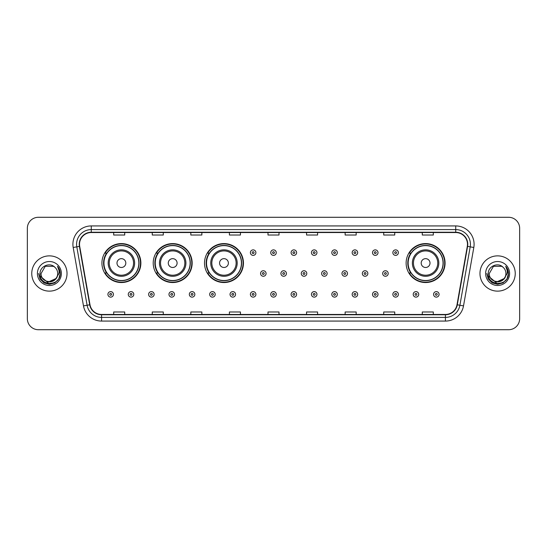<?xml version="1.0" encoding="UTF-8"?>
<svg xmlns="http://www.w3.org/2000/svg" width="547" height="547" viewBox="0 0 547 547"><rect width="100%" height="100%" fill="white"/><g stroke="black" fill="none" stroke-linecap="round" stroke-linejoin="round"><path stroke-width="0.82" d="M406.127 263.066A19.473 19.473 0 0 0 425.6 282.539A19.473 19.473 0 0 0 445.073 263.066A19.473 19.473 0 0 0 425.6 243.593A19.473 19.473 0 0 0 406.127 263.066M204.503 263.066A19.473 19.473 0 0 0 223.976 282.539A19.473 19.473 0 0 0 243.449 263.066A19.473 19.473 0 0 0 223.976 243.593A19.473 19.473 0 0 0 204.503 263.066M153.215 263.066A19.473 19.473 0 0 0 172.688 282.539A19.473 19.473 0 0 0 192.161 263.066A19.473 19.473 0 0 0 172.688 243.593A19.473 19.473 0 0 0 153.215 263.066M101.927 263.066A19.473 19.473 0 0 0 121.4 282.539A19.473 19.473 0 0 0 140.873 263.066A19.473 19.473 0 0 0 121.4 243.593A19.473 19.473 0 0 0 101.927 263.066M106.597 272.987A17.819 17.819 0 0 1 106.597 253.145M157.885 272.987A17.819 17.819 0 0 1 157.885 253.145M209.173 272.987A17.819 17.819 0 0 1 209.173 253.145M410.797 272.987A17.819 17.819 0 0 1 410.797 253.145M27.35 228.311L27.35 318.689A11.022 11.022 0 0 0 38.372 329.711L508.628 329.711A11.022 11.022 0 0 0 519.65 318.689L519.65 228.311A11.022 11.022 0 0 0 508.628 217.289L38.372 217.289A11.022 11.022 0 0 0 27.35 228.311L27.35 318.689M31.76 273.5A17.634 17.634 0 0 0 49.394 291.134A17.634 17.634 0 0 0 67.028 273.5A17.634 17.634 0 0 0 49.394 255.866A17.634 17.634 0 0 0 31.76 273.5A17.634 17.634 0 0 0 49.394 291.134A17.634 17.634 0 0 0 67.028 273.5A17.634 17.634 0 0 0 49.394 255.866A17.634 17.634 0 0 0 31.76 273.5M479.972 273.5A17.634 17.634 0 0 0 497.606 291.134A17.634 17.634 0 0 0 515.24 273.5A17.634 17.634 0 0 0 497.606 255.866A17.634 17.634 0 0 0 479.972 273.5A17.634 17.634 0 0 0 497.606 291.134A17.634 17.634 0 0 0 515.24 273.5A17.634 17.634 0 0 0 497.606 255.866A17.634 17.634 0 0 0 479.972 273.5M79.52 244.29A11.754 11.754 0 0 1 91.274 232.537L455.726 232.537A11.754 11.754 0 0 1 467.302 246.335L457.005 304.747A11.754 11.754 0 0 1 445.422 314.463L101.578 314.463A11.754 11.754 0 0 1 89.995 304.747L79.698 246.335A11.754 11.754 0 0 1 79.52 244.29M79.226 244.29A12.048 12.048 0 0 0 79.411 246.382L89.708 304.802A12.048 12.048 0 0 0 101.578 314.757L445.422 314.757A12.048 12.048 0 0 0 457.292 304.802L467.589 246.382A12.048 12.048 0 0 0 455.726 232.243L91.274 232.243A12.048 12.048 0 0 0 79.226 244.29M73.189 247.483A18.372 18.372 0 0 1 91.274 225.925L455.726 225.925A18.372 18.372 0 0 1 473.811 247.483L463.514 305.896A18.372 18.372 0 0 1 445.422 321.075L101.578 321.075A18.372 18.372 0 0 1 83.486 305.896L73.189 247.483L76.806 246.847A14.694 14.694 0 0 1 91.274 229.596L455.726 229.596A14.694 14.694 0 0 1 470.194 246.847L459.897 305.26A14.694 14.694 0 0 1 445.422 317.404L101.578 317.404A14.694 14.694 0 0 1 87.103 305.26L76.806 246.847A14.694 14.694 0 0 1 76.58 244.29M508.628 217.289L38.372 217.289M38.372 329.711L508.628 329.711M519.65 318.689L519.65 228.311M267.989 232.537L267.989 235.025L279.011 235.025L279.011 232.537M229.412 232.537L229.412 235.025L240.434 235.025L240.434 232.537M190.835 232.537L190.835 235.025L201.857 235.025L201.857 232.537M152.264 232.537L152.264 235.025L163.286 235.025L163.286 232.537M113.687 232.537L113.687 235.025L124.709 235.025L124.709 232.537M306.566 232.537L306.566 235.025L317.588 235.025L317.588 232.537M345.143 232.537L345.143 235.025L356.165 235.025L356.165 232.537M383.714 232.537L383.714 235.025L394.736 235.025L394.736 232.537M422.291 232.537L422.291 235.025L433.313 235.025L433.313 232.537M279.011 314.463L279.011 311.975L267.989 311.975L267.989 314.463M240.434 314.463L240.434 311.975L229.412 311.975L229.412 314.463M201.857 314.463L201.857 311.975L190.835 311.975L190.835 314.463M163.286 314.463L163.286 311.975L152.264 311.975L152.264 314.463M124.709 314.463L124.709 311.975L113.687 311.975L113.687 314.463M317.588 314.463L317.588 311.975L306.566 311.975L306.566 314.463M356.165 314.463L356.165 311.975L345.143 311.975L345.143 314.463M394.736 314.463L394.736 311.975L383.714 311.975L383.714 314.463M433.313 314.463L433.313 311.975L422.291 311.975L422.291 314.463M55.76 278.833C51.35 284.796 40.656 280.98 41.087 273.5C40.581 284.214 58.208 284.214 57.702 273.5C58.208 284.214 40.581 284.214 41.087 273.5L45.244 266.307L53.544 266.307L54.837 267.223C49.736 261.883 39.924 266.286 40.02 273.5C39.083 286.32 59.869 286.655 60.204 274.122L60.225 273.5C60.191 270.779 59.288 268.386 57.503 266.321C58.857 268.55 59.336 270.943 58.939 273.5L55.76 278.833A8.308 8.308 0 0 0 57.702 273.5C58.208 284.214 40.581 284.214 41.087 273.5L45.244 266.307M57.702 273.5A8.308 8.308 0 0 0 54.837 267.223M56.286 278.389L47.623 282.32L40.273 276.194M37.415 273.5A11.979 11.979 0 0 0 49.394 285.479A11.979 11.979 0 0 0 61.373 273.5A11.979 11.979 0 0 0 49.394 261.521A11.979 11.979 0 0 0 37.415 273.5M57.503 266.321L60.218 273.815L59.712 270.218L60.218 273.815L59.712 270.218L60.218 273.815L57.585 266.416L60.218 273.815L57.585 266.416L60.225 273.5L58.775 278.915L54.809 282.881L49.394 284.331L43.979 282.881L40.013 278.915L38.563 273.5M57.585 266.416L60.218 273.821M125.81 263.066A4.41 4.41 0 0 0 121.4 258.656A4.41 4.41 0 0 0 116.99 263.066A4.41 4.41 0 0 0 121.4 267.476A4.41 4.41 0 0 0 125.81 263.066M134.63 263.066A13.224 13.224 0 0 0 121.4 249.842A13.224 13.224 0 0 0 108.176 263.066A13.224 13.224 0 0 0 121.4 276.29A13.224 13.224 0 0 0 134.63 263.066A13.224 13.224 0 0 1 121.4 276.29A13.224 13.224 0 0 1 108.176 263.066M138.849 263.066A17.449 17.449 0 0 0 121.4 245.617A17.449 17.449 0 0 0 103.951 263.066A17.449 17.449 0 0 0 121.4 280.515A17.449 17.449 0 0 0 138.849 263.066M140.504 263.066A19.104 19.104 0 0 1 105.072 272.987L106.843 272.987A17.613 17.613 0 0 0 139.013 263.107A17.613 17.613 0 0 0 106.843 253.145L105.072 253.145A19.104 19.104 0 0 1 140.504 263.066M177.098 263.066A4.41 4.41 0 0 0 172.688 258.656A4.41 4.41 0 0 0 168.278 263.066A4.41 4.41 0 0 0 172.688 267.476A4.41 4.41 0 0 0 177.098 263.066M185.912 263.066A13.224 13.224 0 0 0 172.688 249.842A13.224 13.224 0 0 0 159.464 263.066A13.224 13.224 0 0 0 172.688 276.29A13.224 13.224 0 0 0 185.912 263.066A13.224 13.224 0 0 1 172.688 276.29A13.224 13.224 0 0 1 159.464 263.066M190.137 263.066A17.449 17.449 0 0 0 172.688 245.617A17.449 17.449 0 0 0 155.239 263.066A17.449 17.449 0 0 0 172.688 280.515A17.449 17.449 0 0 0 190.137 263.066M191.792 263.066A19.104 19.104 0 0 1 156.36 272.987L158.131 272.987A17.613 17.613 0 0 0 190.301 263.107A17.613 17.613 0 0 0 158.131 253.145L156.36 253.145A19.104 19.104 0 0 1 191.792 263.066M228.386 263.066A4.41 4.41 0 0 0 223.976 258.656A4.41 4.41 0 0 0 219.566 263.066A4.41 4.41 0 0 0 223.976 267.476A4.41 4.41 0 0 0 228.386 263.066M237.2 263.066A13.224 13.224 0 0 0 223.976 249.842A13.224 13.224 0 0 0 210.752 263.066A13.224 13.224 0 0 0 223.976 276.29A13.224 13.224 0 0 0 237.2 263.066A13.224 13.224 0 0 1 223.976 276.29A13.224 13.224 0 0 1 210.752 263.066M241.425 263.066A17.449 17.449 0 0 0 223.976 245.617A17.449 17.449 0 0 0 206.527 263.066A17.449 17.449 0 0 0 223.976 280.515A17.449 17.449 0 0 0 241.425 263.066M243.08 263.066A19.104 19.104 0 0 1 207.648 272.987L209.419 272.987A17.613 17.613 0 0 0 241.589 263.107A17.613 17.613 0 0 0 209.419 253.145L207.648 253.145A19.104 19.104 0 0 1 243.08 263.066M430.01 263.066A4.41 4.41 0 0 0 425.6 258.656A4.41 4.41 0 0 0 421.19 263.066A4.41 4.41 0 0 0 425.6 267.476A4.41 4.41 0 0 0 430.01 263.066M438.824 263.066A13.224 13.224 0 0 0 425.6 249.842A13.224 13.224 0 0 0 412.37 263.066A13.224 13.224 0 0 0 425.6 276.29A13.224 13.224 0 0 0 438.824 263.066A13.224 13.224 0 0 1 425.6 276.29A13.224 13.224 0 0 1 412.37 263.066M443.049 263.066A17.449 17.449 0 0 0 425.6 245.617A17.449 17.449 0 0 0 408.151 263.066A17.449 17.449 0 0 0 425.6 280.515A17.449 17.449 0 0 0 443.049 263.066M444.704 263.066A19.104 19.104 0 0 1 409.272 272.987L411.043 272.987A17.613 17.613 0 0 0 443.214 263.107A17.613 17.613 0 0 0 411.043 253.145L409.272 253.145A19.104 19.104 0 0 1 444.704 263.066M505.913 273.5C506.419 284.214 488.792 284.214 489.298 273.5L493.456 266.307L501.756 266.307L503.049 267.223C497.948 261.883 488.136 266.286 488.232 273.5C487.295 286.32 508.081 286.655 508.423 274.122L508.436 273.5C508.409 270.779 507.5 268.386 505.715 266.321C507.076 268.55 507.548 270.943 507.151 273.5L503.972 278.833A8.308 8.308 0 0 0 505.913 273.5C506.419 284.214 488.792 284.214 489.298 273.5L493.456 266.307L501.756 266.307L503.049 267.223A8.308 8.308 0 0 1 505.913 273.5C506.419 284.214 488.792 284.214 489.298 273.5C488.868 280.98 499.561 284.796 503.972 278.833M504.498 278.389L495.835 282.32L488.492 276.194M485.627 273.5A11.979 11.979 0 0 0 497.606 285.479A11.979 11.979 0 0 0 509.585 273.5A11.979 11.979 0 0 0 497.606 261.521A11.979 11.979 0 0 0 485.627 273.5M505.715 266.321L508.43 273.815L507.931 270.218L508.436 273.5M486.775 273.5L488.225 278.915L492.191 282.881L497.606 284.331L503.021 282.881L506.987 278.915L508.436 273.5L505.797 266.416L508.43 273.815L505.879 266.505M505.797 266.416L508.43 273.821M255.9 252.632A2.756 2.756 0 0 1 253.145 255.387A2.756 2.756 0 0 1 250.389 252.632A2.756 2.756 0 0 1 253.145 249.876A2.756 2.756 0 0 1 255.9 252.632A2.756 2.756 0 0 0 253.145 249.876A2.756 2.756 0 0 0 250.389 252.632M276.256 252.632A2.756 2.756 0 0 1 273.5 255.387A2.756 2.756 0 0 1 270.744 252.632A2.756 2.756 0 0 1 273.5 249.876A2.756 2.756 0 0 1 276.256 252.632A2.756 2.756 0 0 0 273.5 249.876A2.756 2.756 0 0 0 270.744 252.632M296.611 252.632A2.756 2.756 0 0 1 293.855 255.387A2.756 2.756 0 0 1 291.1 252.632A2.756 2.756 0 0 1 293.855 249.876A2.756 2.756 0 0 1 296.611 252.632A2.756 2.756 0 0 0 293.855 249.876A2.756 2.756 0 0 0 291.1 252.632M316.959 252.632A2.756 2.756 0 0 1 314.204 255.387A2.756 2.756 0 0 1 311.448 252.632A2.756 2.756 0 0 1 314.204 249.876A2.756 2.756 0 0 1 316.959 252.632A2.756 2.756 0 0 0 314.204 249.876A2.756 2.756 0 0 0 311.448 252.632M337.314 252.632A2.756 2.756 0 0 1 334.559 255.387A2.756 2.756 0 0 1 331.803 252.632A2.756 2.756 0 0 1 334.559 249.876A2.756 2.756 0 0 1 337.314 252.632A2.756 2.756 0 0 0 334.559 249.876A2.756 2.756 0 0 0 331.803 252.632M357.67 252.632A2.756 2.756 0 0 1 354.914 255.387A2.756 2.756 0 0 1 352.159 252.632A2.756 2.756 0 0 1 354.914 249.876A2.756 2.756 0 0 1 357.67 252.632A2.756 2.756 0 0 0 354.914 249.876A2.756 2.756 0 0 0 352.159 252.632M378.025 252.632A2.756 2.756 0 0 1 375.269 255.387A2.756 2.756 0 0 1 372.514 252.632A2.756 2.756 0 0 1 375.269 249.876A2.756 2.756 0 0 1 378.025 252.632A2.756 2.756 0 0 0 375.269 249.876A2.756 2.756 0 0 0 372.514 252.632M398.373 252.632A2.756 2.756 0 0 1 395.618 255.387A2.756 2.756 0 0 1 392.862 252.632A2.756 2.756 0 0 1 395.618 249.876A2.756 2.756 0 0 1 398.373 252.632A2.756 2.756 0 0 0 395.618 249.876A2.756 2.756 0 0 0 392.862 252.632M260.57 273.5A2.756 2.756 0 0 1 263.326 270.744A2.756 2.756 0 0 1 266.081 273.5A2.756 2.756 0 0 1 263.326 276.256A2.756 2.756 0 0 1 260.57 273.5A2.756 2.756 0 0 0 263.326 276.256A2.756 2.756 0 0 0 266.081 273.5M280.919 273.5A2.756 2.756 0 0 1 283.674 270.744A2.756 2.756 0 0 1 286.43 273.5A2.756 2.756 0 0 1 283.674 276.256A2.756 2.756 0 0 1 280.919 273.5A2.756 2.756 0 0 0 283.674 276.256A2.756 2.756 0 0 0 286.43 273.5M301.274 273.5A2.756 2.756 0 0 1 304.029 270.744A2.756 2.756 0 0 1 306.785 273.5A2.756 2.756 0 0 1 304.029 276.256A2.756 2.756 0 0 1 301.274 273.5A2.756 2.756 0 0 0 304.029 276.256A2.756 2.756 0 0 0 306.785 273.5M321.629 273.5A2.756 2.756 0 0 1 324.385 270.744A2.756 2.756 0 0 1 327.14 273.5A2.756 2.756 0 0 1 324.385 276.256A2.756 2.756 0 0 1 321.629 273.5A2.756 2.756 0 0 0 324.385 276.256A2.756 2.756 0 0 0 327.14 273.5M341.984 273.5A2.756 2.756 0 0 1 344.74 270.744A2.756 2.756 0 0 1 347.489 273.5A2.756 2.756 0 0 1 344.74 276.256A2.756 2.756 0 0 1 341.984 273.5A2.756 2.756 0 0 0 344.74 276.256A2.756 2.756 0 0 0 347.489 273.5M362.333 273.5A2.756 2.756 0 0 1 365.088 270.744A2.756 2.756 0 0 1 367.844 273.5A2.756 2.756 0 0 1 365.088 276.256A2.756 2.756 0 0 1 362.333 273.5A2.756 2.756 0 0 0 365.088 276.256A2.756 2.756 0 0 0 367.844 273.5M382.688 273.5A2.756 2.756 0 0 1 385.444 270.744A2.756 2.756 0 0 1 388.199 273.5A2.756 2.756 0 0 1 385.444 276.256A2.756 2.756 0 0 1 382.688 273.5A2.756 2.756 0 0 0 385.444 276.256A2.756 2.756 0 0 0 388.199 273.5M107.916 294.368A2.756 2.756 0 0 1 110.672 291.613A2.756 2.756 0 0 1 113.427 294.368A2.756 2.756 0 0 1 110.672 297.124A2.756 2.756 0 0 1 107.916 294.368A2.756 2.756 0 0 0 110.672 297.124A2.756 2.756 0 0 0 113.427 294.368M128.272 294.368A2.756 2.756 0 0 1 131.027 291.613A2.756 2.756 0 0 1 133.783 294.368A2.756 2.756 0 0 1 131.027 297.124A2.756 2.756 0 0 1 128.272 294.368A2.756 2.756 0 0 0 131.027 297.124A2.756 2.756 0 0 0 133.783 294.368M148.627 294.368A2.756 2.756 0 0 1 151.382 291.613A2.756 2.756 0 0 1 154.138 294.368A2.756 2.756 0 0 1 151.382 297.124A2.756 2.756 0 0 1 148.627 294.368A2.756 2.756 0 0 0 151.382 297.124A2.756 2.756 0 0 0 154.138 294.368M168.975 294.368A2.756 2.756 0 0 1 171.731 291.613A2.756 2.756 0 0 1 174.486 294.368A2.756 2.756 0 0 1 171.731 297.124A2.756 2.756 0 0 1 168.975 294.368A2.756 2.756 0 0 0 171.731 297.124A2.756 2.756 0 0 0 174.486 294.368M189.33 294.368A2.756 2.756 0 0 1 192.086 291.613A2.756 2.756 0 0 1 194.841 294.368A2.756 2.756 0 0 1 192.086 297.124A2.756 2.756 0 0 1 189.33 294.368A2.756 2.756 0 0 0 192.086 297.124A2.756 2.756 0 0 0 194.841 294.368M209.686 294.368A2.756 2.756 0 0 1 212.441 291.613A2.756 2.756 0 0 1 215.197 294.368A2.756 2.756 0 0 1 212.441 297.124A2.756 2.756 0 0 1 209.686 294.368A2.756 2.756 0 0 0 212.441 297.124A2.756 2.756 0 0 0 215.197 294.368M230.041 294.368A2.756 2.756 0 0 1 232.796 291.613A2.756 2.756 0 0 1 235.552 294.368A2.756 2.756 0 0 1 232.796 297.124A2.756 2.756 0 0 1 230.041 294.368A2.756 2.756 0 0 0 232.796 297.124A2.756 2.756 0 0 0 235.552 294.368M250.389 294.368A2.756 2.756 0 0 1 253.145 291.613A2.756 2.756 0 0 1 255.9 294.368A2.756 2.756 0 0 1 253.145 297.124A2.756 2.756 0 0 1 250.389 294.368A2.756 2.756 0 0 0 253.145 297.124A2.756 2.756 0 0 0 255.9 294.368M270.744 294.368A2.756 2.756 0 0 1 273.5 291.613A2.756 2.756 0 0 1 276.256 294.368A2.756 2.756 0 0 1 273.5 297.124A2.756 2.756 0 0 1 270.744 294.368A2.756 2.756 0 0 0 273.5 297.124A2.756 2.756 0 0 0 276.256 294.368M291.1 294.368A2.756 2.756 0 0 1 293.855 291.613A2.756 2.756 0 0 1 296.611 294.368A2.756 2.756 0 0 1 293.855 297.124A2.756 2.756 0 0 1 291.1 294.368A2.756 2.756 0 0 0 293.855 297.124A2.756 2.756 0 0 0 296.611 294.368M311.448 294.368A2.756 2.756 0 0 1 314.204 291.613A2.756 2.756 0 0 1 316.959 294.368A2.756 2.756 0 0 1 314.204 297.124A2.756 2.756 0 0 1 311.448 294.368A2.756 2.756 0 0 0 314.204 297.124A2.756 2.756 0 0 0 316.959 294.368M331.803 294.368A2.756 2.756 0 0 1 334.559 291.613A2.756 2.756 0 0 1 337.314 294.368A2.756 2.756 0 0 1 334.559 297.124A2.756 2.756 0 0 1 331.803 294.368A2.756 2.756 0 0 0 334.559 297.124A2.756 2.756 0 0 0 337.314 294.368M352.159 294.368A2.756 2.756 0 0 1 354.914 291.613A2.756 2.756 0 0 1 357.67 294.368A2.756 2.756 0 0 1 354.914 297.124A2.756 2.756 0 0 1 352.159 294.368A2.756 2.756 0 0 0 354.914 297.124A2.756 2.756 0 0 0 357.67 294.368M372.514 294.368A2.756 2.756 0 0 1 375.269 291.613A2.756 2.756 0 0 1 378.025 294.368A2.756 2.756 0 0 1 375.269 297.124A2.756 2.756 0 0 1 372.514 294.368A2.756 2.756 0 0 0 375.269 297.124A2.756 2.756 0 0 0 378.025 294.368M392.862 294.368A2.756 2.756 0 0 1 395.618 291.613A2.756 2.756 0 0 1 398.373 294.368A2.756 2.756 0 0 1 395.618 297.124A2.756 2.756 0 0 1 392.862 294.368A2.756 2.756 0 0 0 395.618 297.124A2.756 2.756 0 0 0 398.373 294.368M413.217 294.368A2.756 2.756 0 0 1 415.973 291.613A2.756 2.756 0 0 1 418.728 294.368A2.756 2.756 0 0 1 415.973 297.124A2.756 2.756 0 0 1 413.217 294.368A2.756 2.756 0 0 0 415.973 297.124A2.756 2.756 0 0 0 418.728 294.368M433.573 294.368A2.756 2.756 0 0 1 436.328 291.613A2.756 2.756 0 0 1 439.084 294.368A2.756 2.756 0 0 1 436.328 297.124A2.756 2.756 0 0 1 433.573 294.368A2.756 2.756 0 0 0 436.328 297.124A2.756 2.756 0 0 0 439.084 294.368M455.726 225.925L455.726 232.243M76.806 246.847L79.411 246.382M101.578 321.075L101.578 314.757M445.422 314.757L445.422 321.075M457.292 304.802L463.514 305.896M83.486 305.896L89.708 304.802M467.589 246.382L473.811 247.483M91.274 225.925L91.274 232.243M133.55 263.066A12.15 12.15 0 0 0 121.4 250.916A12.15 12.15 0 0 0 109.25 263.066A12.15 12.15 0 0 0 121.4 275.216A12.15 12.15 0 0 0 133.55 263.066M184.838 263.066A12.15 12.15 0 0 0 172.688 250.916A12.15 12.15 0 0 0 160.538 263.066A12.15 12.15 0 0 0 172.688 275.216A12.15 12.15 0 0 0 184.838 263.066M236.126 263.066A12.15 12.15 0 0 0 223.976 250.916A12.15 12.15 0 0 0 211.826 263.066A12.15 12.15 0 0 0 223.976 275.216A12.15 12.15 0 0 0 236.126 263.066M437.75 263.066A12.15 12.15 0 0 0 425.6 250.916A12.15 12.15 0 0 0 413.45 263.066A12.15 12.15 0 0 0 425.6 275.216A12.15 12.15 0 0 0 437.75 263.066M252.229 252.632A0.916 0.916 0 0 0 253.145 253.548A0.916 0.916 0 0 0 254.068 252.632A0.916 0.916 0 0 0 253.145 251.716A0.916 0.916 0 0 0 252.229 252.632M272.584 252.632A0.916 0.916 0 0 0 273.5 253.548A0.916 0.916 0 0 0 274.416 252.632A0.916 0.916 0 0 0 273.5 251.716A0.916 0.916 0 0 0 272.584 252.632M292.932 252.632A0.916 0.916 0 0 0 293.855 253.548A0.916 0.916 0 0 0 294.771 252.632A0.916 0.916 0 0 0 293.855 251.716A0.916 0.916 0 0 0 292.932 252.632M313.287 252.632A0.916 0.916 0 0 0 314.204 253.548A0.916 0.916 0 0 0 315.127 252.632A0.916 0.916 0 0 0 314.204 251.716A0.916 0.916 0 0 0 313.287 252.632M333.643 252.632A0.916 0.916 0 0 0 334.559 253.548A0.916 0.916 0 0 0 335.475 252.632A0.916 0.916 0 0 0 334.559 251.716A0.916 0.916 0 0 0 333.643 252.632M353.998 252.632A0.916 0.916 0 0 0 354.914 253.548A0.916 0.916 0 0 0 355.83 252.632A0.916 0.916 0 0 0 354.914 251.716A0.916 0.916 0 0 0 353.998 252.632M374.346 252.632A0.916 0.916 0 0 0 375.269 253.548A0.916 0.916 0 0 0 376.186 252.632A0.916 0.916 0 0 0 375.269 251.716A0.916 0.916 0 0 0 374.346 252.632M394.702 252.632A0.916 0.916 0 0 0 395.618 253.548A0.916 0.916 0 0 0 396.541 252.632A0.916 0.916 0 0 0 395.618 251.716A0.916 0.916 0 0 0 394.702 252.632M264.242 273.5A0.916 0.916 0 0 0 263.326 272.584A0.916 0.916 0 0 0 262.403 273.5A0.916 0.916 0 0 0 263.326 274.416A0.916 0.916 0 0 0 264.242 273.5M284.597 273.5A0.916 0.916 0 0 0 283.674 272.584A0.916 0.916 0 0 0 282.758 273.5A0.916 0.916 0 0 0 283.674 274.416A0.916 0.916 0 0 0 284.597 273.5M304.946 273.5A0.916 0.916 0 0 0 304.029 272.584A0.916 0.916 0 0 0 303.113 273.5A0.916 0.916 0 0 0 304.029 274.416A0.916 0.916 0 0 0 304.946 273.5M325.301 273.5A0.916 0.916 0 0 0 324.385 272.584A0.916 0.916 0 0 0 323.462 273.5A0.916 0.916 0 0 0 324.385 274.416A0.916 0.916 0 0 0 325.301 273.5M345.656 273.5A0.916 0.916 0 0 0 344.74 272.584A0.916 0.916 0 0 0 343.817 273.5A0.916 0.916 0 0 0 344.74 274.416A0.916 0.916 0 0 0 345.656 273.5M366.011 273.5A0.916 0.916 0 0 0 365.088 272.584A0.916 0.916 0 0 0 364.172 273.5A0.916 0.916 0 0 0 365.088 274.416A0.916 0.916 0 0 0 366.011 273.5M386.36 273.5A0.916 0.916 0 0 0 385.444 272.584A0.916 0.916 0 0 0 384.527 273.5A0.916 0.916 0 0 0 385.444 274.416A0.916 0.916 0 0 0 386.36 273.5M111.595 294.368A0.916 0.916 0 0 0 110.672 293.452A0.916 0.916 0 0 0 109.756 294.368A0.916 0.916 0 0 0 110.672 295.284A0.916 0.916 0 0 0 111.595 294.368M131.943 294.368A0.916 0.916 0 0 0 131.027 293.452A0.916 0.916 0 0 0 130.111 294.368A0.916 0.916 0 0 0 131.027 295.284A0.916 0.916 0 0 0 131.943 294.368M152.298 294.368A0.916 0.916 0 0 0 151.382 293.452A0.916 0.916 0 0 0 150.459 294.368A0.916 0.916 0 0 0 151.382 295.284A0.916 0.916 0 0 0 152.298 294.368M172.654 294.368A0.916 0.916 0 0 0 171.731 293.452A0.916 0.916 0 0 0 170.814 294.368A0.916 0.916 0 0 0 171.731 295.284A0.916 0.916 0 0 0 172.654 294.368M193.002 294.368A0.916 0.916 0 0 0 192.086 293.452A0.916 0.916 0 0 0 191.17 294.368A0.916 0.916 0 0 0 192.086 295.284A0.916 0.916 0 0 0 193.002 294.368M213.357 294.368A0.916 0.916 0 0 0 212.441 293.452A0.916 0.916 0 0 0 211.525 294.368A0.916 0.916 0 0 0 212.441 295.284A0.916 0.916 0 0 0 213.357 294.368M233.713 294.368A0.916 0.916 0 0 0 232.796 293.452A0.916 0.916 0 0 0 231.873 294.368A0.916 0.916 0 0 0 232.796 295.284A0.916 0.916 0 0 0 233.713 294.368M254.068 294.368A0.916 0.916 0 0 0 253.145 293.452A0.916 0.916 0 0 0 252.229 294.368A0.916 0.916 0 0 0 253.145 295.284A0.916 0.916 0 0 0 254.068 294.368M274.416 294.368A0.916 0.916 0 0 0 273.5 293.452A0.916 0.916 0 0 0 272.584 294.368A0.916 0.916 0 0 0 273.5 295.284A0.916 0.916 0 0 0 274.416 294.368M294.771 294.368A0.916 0.916 0 0 0 293.855 293.452A0.916 0.916 0 0 0 292.932 294.368A0.916 0.916 0 0 0 293.855 295.284A0.916 0.916 0 0 0 294.771 294.368M315.127 294.368A0.916 0.916 0 0 0 314.204 293.452A0.916 0.916 0 0 0 313.287 294.368A0.916 0.916 0 0 0 314.204 295.284A0.916 0.916 0 0 0 315.127 294.368M335.475 294.368A0.916 0.916 0 0 0 334.559 293.452A0.916 0.916 0 0 0 333.643 294.368A0.916 0.916 0 0 0 334.559 295.284A0.916 0.916 0 0 0 335.475 294.368M355.83 294.368A0.916 0.916 0 0 0 354.914 293.452A0.916 0.916 0 0 0 353.998 294.368A0.916 0.916 0 0 0 354.914 295.284A0.916 0.916 0 0 0 355.83 294.368M376.186 294.368A0.916 0.916 0 0 0 375.269 293.452A0.916 0.916 0 0 0 374.346 294.368A0.916 0.916 0 0 0 375.269 295.284A0.916 0.916 0 0 0 376.186 294.368M396.541 294.368A0.916 0.916 0 0 0 395.618 293.452A0.916 0.916 0 0 0 394.702 294.368A0.916 0.916 0 0 0 395.618 295.284A0.916 0.916 0 0 0 396.541 294.368M416.889 294.368A0.916 0.916 0 0 0 415.973 293.452A0.916 0.916 0 0 0 415.057 294.368A0.916 0.916 0 0 0 415.973 295.284A0.916 0.916 0 0 0 416.889 294.368M437.244 294.368A0.916 0.916 0 0 0 436.328 293.452A0.916 0.916 0 0 0 435.405 294.368A0.916 0.916 0 0 0 436.328 295.284A0.916 0.916 0 0 0 437.244 294.368"/></g></svg>

